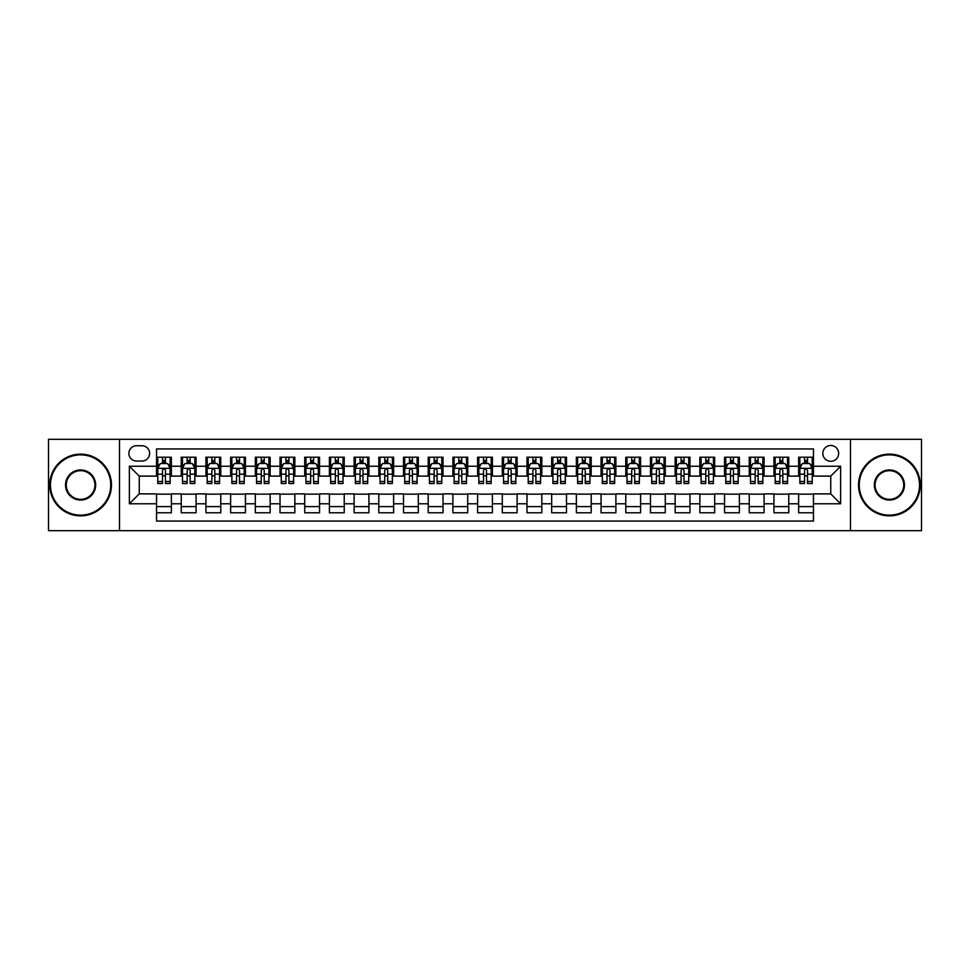 <?xml version="1.0" encoding="UTF-8"?>
<svg xmlns="http://www.w3.org/2000/svg" width="970" height="970" viewBox="0 0 970 970"><rect width="100%" height="100%" fill="white"/><g stroke="black" fill="none" stroke-linecap="round" stroke-linejoin="round"><path stroke-width="1.45" d="M830.744 445.485A7.905 7.905 0 0 0 822.839 453.39A7.905 7.905 0 0 0 830.744 461.296A7.905 7.905 0 0 0 838.65 453.39A7.905 7.905 0 0 0 830.744 445.485M850.496 530.687L921.5 530.687L921.5 439.313L850.496 439.313L850.496 530.687L119.504 530.687L119.504 439.313L48.5 439.313L48.5 530.687L119.504 530.687M813.454 457.222L798.637 457.222L798.637 466.23L788.755 466.23L788.755 476.112L798.637 476.112L798.637 466.23M788.755 466.23L788.755 457.222L773.939 457.222L773.939 466.23L764.069 466.23L764.069 476.112L773.939 476.112L773.939 466.23M764.069 466.23L764.069 457.222L749.24 457.222L749.24 466.23L739.37 466.23L739.37 476.112L749.24 476.112L749.24 466.23M739.37 466.23L739.37 457.222L724.554 457.222L724.554 466.23L714.672 466.23L714.672 476.112L724.554 476.112L724.554 466.23M714.672 466.23L714.672 457.222L699.855 457.222L699.855 466.23L689.973 466.23L689.973 476.112L699.855 476.112L699.855 466.23M689.973 466.23L689.973 457.222L675.156 457.222L675.156 466.23L665.274 466.23L665.274 476.112L675.156 476.112L675.156 466.23M665.274 466.23L665.274 457.222L650.458 457.222L650.458 466.23L640.588 466.23L640.588 476.112L650.458 476.112L650.458 466.23M640.588 466.23L640.588 457.222L625.771 457.222L625.771 466.23L615.889 466.23L615.889 476.112L625.771 476.112L625.771 466.23M615.889 466.23L615.889 457.222L601.073 457.222L601.073 466.23L591.191 466.23L591.191 476.112L601.073 476.112L601.073 466.23M591.191 466.23L591.191 457.222L576.374 457.222L576.374 466.23L566.492 466.23L566.492 476.112L576.374 476.112L576.374 466.23M566.492 466.23L566.492 457.222L551.675 457.222L551.675 466.23L541.806 466.23L541.806 476.112L551.675 476.112L551.675 466.23M541.806 466.23L541.806 457.222L526.989 457.222L526.989 466.23L517.107 466.23L517.107 476.112L526.989 476.112L526.989 466.23M517.107 466.23L517.107 457.222L502.29 457.222L502.29 466.23L492.408 466.23L492.408 476.112L502.29 476.112L502.29 466.23M492.408 466.23L492.408 457.222L477.592 457.222L477.592 466.23L467.71 466.23L467.71 476.112L477.592 476.112L477.592 466.23M467.71 466.23L467.71 457.222L452.893 457.222L452.893 466.23L443.011 466.23L443.011 476.112L452.893 476.112L452.893 466.23M443.011 466.23L443.011 457.222L428.194 457.222L428.194 466.23L418.325 466.23L418.325 476.112L428.194 476.112L428.194 466.23M418.325 466.23L418.325 457.222L403.508 457.222L403.508 466.23L393.626 466.23L393.626 476.112L403.508 476.112L403.508 466.23M393.626 466.23L393.626 457.222L378.809 457.222L378.809 466.23L368.927 466.23L368.927 476.112L378.809 476.112L378.809 466.23M368.927 466.23L368.927 457.222L354.111 457.222L354.111 466.23L344.229 466.23L344.229 476.112L354.111 476.112L354.111 466.23M344.229 466.23L344.229 457.222L329.412 457.222L329.412 466.23L319.542 466.23L319.542 476.112L329.412 476.112L329.412 466.23M319.542 466.23L319.542 457.222L304.725 457.222L304.725 466.23L294.844 466.23L294.844 476.112L304.725 476.112L304.725 466.23M294.844 466.23L294.844 457.222L280.027 457.222L280.027 466.23L270.145 466.23L270.145 476.112L280.027 476.112L280.027 466.23M270.145 466.23L270.145 457.222L255.328 457.222L255.328 466.23L245.446 466.23L245.446 476.112L255.328 476.112L255.328 466.23M245.446 466.23L245.446 457.222L230.63 457.222L230.63 466.23L220.76 466.23L220.76 476.112L230.63 476.112L230.63 466.23M220.76 466.23L220.76 457.222L205.931 457.222L205.931 466.23L196.061 466.23L196.061 476.112L205.931 476.112L205.931 466.23M196.061 466.23L196.061 457.222L181.244 457.222L181.244 476.112L171.363 476.112L171.363 457.222L156.546 457.222M156.546 512.778L171.363 512.778L171.363 493.888L181.244 493.888L181.244 512.778L196.061 512.778L196.061 493.888L205.931 493.888L205.931 503.769L196.061 503.769M205.931 503.769L205.931 512.778L220.76 512.778L220.76 493.888L230.63 493.888L230.63 503.769L220.76 503.769M230.63 503.769L230.63 512.778L245.446 512.778L245.446 493.888L255.328 493.888L255.328 503.769L245.446 503.769M255.328 503.769L255.328 512.778L270.145 512.778L270.145 493.888L280.027 493.888L280.027 503.769L270.145 503.769M280.027 503.769L280.027 512.778L294.844 512.778L294.844 493.888L304.725 493.888L304.725 503.769L294.844 503.769M304.725 503.769L304.725 512.778L319.542 512.778L319.542 493.888L329.412 493.888L329.412 503.769L319.542 503.769M329.412 503.769L329.412 512.778L344.229 512.778L344.229 493.888L354.111 493.888L354.111 503.769L344.229 503.769M354.111 503.769L354.111 512.778L368.927 512.778L368.927 493.888L378.809 493.888L378.809 503.769L368.927 503.769M378.809 503.769L378.809 512.778L393.626 512.778L393.626 493.888L403.508 493.888L403.508 503.769L393.626 503.769M403.508 503.769L403.508 512.778L418.325 512.778L418.325 493.888L428.194 493.888L428.194 503.769L418.325 503.769M428.194 503.769L428.194 512.778L443.011 512.778L443.011 493.888L452.893 493.888L452.893 503.769L443.011 503.769M452.893 503.769L452.893 512.778L467.71 512.778L467.71 493.888L477.592 493.888L477.592 503.769L467.71 503.769M477.592 503.769L477.592 512.778L492.408 512.778L492.408 493.888L502.29 493.888L502.29 503.769L492.408 503.769M502.29 503.769L502.29 512.778L517.107 512.778L517.107 493.888L526.989 493.888L526.989 503.769L517.107 503.769M526.989 503.769L526.989 512.778L541.806 512.778L541.806 493.888L551.675 493.888L551.675 503.769L541.806 503.769M551.675 503.769L551.675 512.778L566.492 512.778L566.492 493.888L576.374 493.888L576.374 503.769L566.492 503.769M576.374 503.769L576.374 512.778L591.191 512.778L591.191 493.888L601.073 493.888L601.073 503.769L591.191 503.769M601.073 503.769L601.073 512.778L615.889 512.778L615.889 493.888L625.771 493.888L625.771 503.769L615.889 503.769M625.771 503.769L625.771 512.778L640.588 512.778L640.588 493.888L650.458 493.888L650.458 503.769L640.588 503.769M650.458 503.769L650.458 512.778L665.274 512.778L665.274 493.888L675.156 493.888L675.156 503.769L665.274 503.769M675.156 503.769L675.156 512.778L689.973 512.778L689.973 493.888L699.855 493.888L699.855 503.769L689.973 503.769M699.855 503.769L699.855 512.778L714.672 512.778L714.672 493.888L724.554 493.888L724.554 503.769L714.672 503.769M724.554 503.769L724.554 512.778L739.37 512.778L739.37 493.888L749.24 493.888L749.24 503.769L739.37 503.769M749.24 503.769L749.24 512.778L764.069 512.778L764.069 493.888L773.939 493.888L773.939 503.769L764.069 503.769M773.939 503.769L773.939 512.778L788.755 512.778L788.755 493.888L798.637 493.888L798.637 503.769L788.755 503.769M136.54 461.041L141.972 461.041A7.651 7.651 0 0 0 149.635 453.39A7.651 7.651 0 0 0 141.972 445.739L136.54 445.739A7.651 7.651 0 0 0 128.889 453.39A7.651 7.651 0 0 0 136.54 461.041M850.496 439.313L119.504 439.313M813.454 466.23L813.454 448.94L156.546 448.94L156.546 476.112L139.256 476.112L139.256 493.888L156.546 493.888L156.546 521.06L813.454 521.06L813.454 493.888L830.744 493.888L830.744 476.112L813.454 476.112L813.454 466.23L840.626 466.23L840.626 503.769L813.454 503.769M156.546 503.769L129.374 503.769L129.374 466.23L156.546 466.23M798.637 503.769L798.637 512.778L813.454 512.778M156.546 463.393L157.783 463.393M162.475 463.393L165.433 463.393M170.126 463.393L171.363 463.393M156.546 475.858L157.783 475.858M162.475 475.858L165.433 475.858M170.126 475.858L171.363 475.858M156.546 494.142L171.363 494.142M156.546 506.607L171.363 506.607M181.244 475.858L182.481 475.858M187.161 475.858L190.132 475.858M194.825 475.858L196.061 475.858M181.244 463.393L182.481 463.393M187.161 463.393L190.132 463.393M194.825 463.393L196.061 463.393M181.244 494.142L196.061 494.142M181.244 506.607L196.061 506.607M205.931 494.142L220.76 494.142M205.931 506.607L220.76 506.607M205.931 463.393L207.168 463.393M211.86 463.393L214.831 463.393M219.523 463.393L220.76 463.393M205.931 475.858L207.168 475.858M211.86 475.858L214.831 475.858M219.523 475.858L220.76 475.858M230.63 494.142L245.446 494.142M230.63 506.607L245.446 506.607M230.63 463.393L231.866 463.393M236.559 463.393L239.517 463.393M244.21 463.393L245.446 463.393M230.63 475.858L231.866 475.858M236.559 475.858L239.517 475.858M244.21 475.858L245.446 475.858M255.328 494.142L270.145 494.142M255.328 506.607L270.145 506.607M255.328 463.393L256.565 463.393M261.257 463.393L264.216 463.393M268.908 463.393L270.145 463.393M255.328 475.858L256.565 475.858M261.257 475.858L264.216 475.858M268.908 475.858L270.145 475.858M280.027 494.142L294.844 494.142M280.027 506.607L294.844 506.607M280.027 463.393L281.264 463.393M285.956 463.393L288.914 463.393M293.607 463.393L294.844 463.393M280.027 475.858L281.264 475.858M285.956 475.858L288.914 475.858M293.607 475.858L294.844 475.858M304.725 494.142L319.542 494.142M304.725 506.607L319.542 506.607M304.725 463.393L305.95 463.393M310.642 463.393L313.613 463.393M318.305 463.393L319.542 463.393M304.725 475.858L305.95 475.858M310.642 475.858L313.613 475.858M318.305 475.858L319.542 475.858M329.412 494.142L344.229 494.142M329.412 506.607L344.229 506.607M329.412 463.393L330.649 463.393M335.341 463.393L338.312 463.393M343.004 463.393L344.229 463.393M329.412 475.858L330.649 475.858M335.341 475.858L338.312 475.858M343.004 475.858L344.229 475.858M354.111 494.142L368.927 494.142M354.111 506.607L368.927 506.607M354.111 463.393L355.347 463.393M360.04 463.393L362.998 463.393M367.691 463.393L368.927 463.393M354.111 475.858L355.347 475.858M360.04 475.858L362.998 475.858M367.691 475.858L368.927 475.858M378.809 494.142L393.626 494.142M378.809 506.607L393.626 506.607M378.809 463.393L380.046 463.393M384.738 463.393L387.697 463.393M392.389 463.393L393.626 463.393M378.809 475.858L380.046 475.858M384.738 475.858L387.697 475.858M392.389 475.858L393.626 475.858M403.508 494.142L418.325 494.142M403.508 506.607L418.325 506.607M403.508 463.393L404.732 463.393M409.425 463.393L412.395 463.393M417.088 463.393L418.325 463.393M403.508 475.858L404.732 475.858M409.425 475.858L412.395 475.858M417.088 475.858L418.325 475.858M428.194 494.142L443.011 494.142M428.194 506.607L443.011 506.607M428.194 463.393L429.431 463.393M434.123 463.393L437.094 463.393M441.786 463.393L443.011 463.393M428.194 475.858L429.431 475.858M434.123 475.858L437.094 475.858M441.786 475.858L443.011 475.858M452.893 494.142L467.71 494.142M452.893 506.607L467.71 506.607M452.893 463.393L454.13 463.393M458.822 463.393L461.781 463.393M466.473 463.393L467.71 463.393M452.893 475.858L454.13 475.858M458.822 475.858L461.781 475.858M466.473 475.858L467.71 475.858M477.592 494.142L492.408 494.142M477.592 506.607L492.408 506.607M477.592 463.393L478.828 463.393M483.521 463.393L486.479 463.393M491.172 463.393L492.408 463.393M477.592 475.858L478.828 475.858M483.521 475.858L486.479 475.858M491.172 475.858L492.408 475.858M502.29 494.142L517.107 494.142M502.29 506.607L517.107 506.607M502.29 463.393L503.527 463.393M508.219 463.393L511.178 463.393M515.87 463.393L517.107 463.393M502.29 475.858L503.527 475.858M508.219 475.858L511.178 475.858M515.87 475.858L517.107 475.858M526.989 494.142L541.806 494.142M526.989 506.607L541.806 506.607M526.989 463.393L528.213 463.393M532.906 463.393L535.876 463.393M540.569 463.393L541.806 463.393M526.989 475.858L528.213 475.858M532.906 475.858L535.876 475.858M540.569 475.858L541.806 475.858M551.675 494.142L566.492 494.142M551.675 506.607L566.492 506.607M551.675 463.393L552.912 463.393M557.604 463.393L560.575 463.393M565.267 463.393L566.492 463.393M551.675 475.858L552.912 475.858M557.604 475.858L560.575 475.858M565.267 475.858L566.492 475.858M576.374 494.142L591.191 494.142M576.374 506.607L591.191 506.607M576.374 463.393L577.611 463.393M582.303 463.393L585.262 463.393M589.954 463.393L591.191 463.393M576.374 475.858L577.611 475.858M582.303 475.858L585.262 475.858M589.954 475.858L591.191 475.858M601.073 494.142L615.889 494.142M601.073 506.607L615.889 506.607M601.073 463.393L602.309 463.393M607.002 463.393L609.96 463.393M614.653 463.393L615.889 463.393M601.073 475.858L602.309 475.858M607.002 475.858L609.96 475.858M614.653 475.858L615.889 475.858M625.771 494.142L640.588 494.142M625.771 506.607L640.588 506.607M625.771 463.393L626.996 463.393M631.688 463.393L634.659 463.393M639.351 463.393L640.588 463.393M625.771 475.858L626.996 475.858M631.688 475.858L634.659 475.858M639.351 475.858L640.588 475.858M650.458 494.142L665.274 494.142M650.458 506.607L665.274 506.607M650.458 463.393L651.694 463.393M656.387 463.393L659.357 463.393M664.05 463.393L665.274 463.393M650.458 475.858L651.694 475.858M656.387 475.858L659.357 475.858M664.05 475.858L665.274 475.858M675.156 494.142L689.973 494.142M675.156 506.607L689.973 506.607M675.156 463.393L676.393 463.393M681.086 463.393L684.044 463.393M688.736 463.393L689.973 463.393M675.156 475.858L676.393 475.858M681.086 475.858L684.044 475.858M688.736 475.858L689.973 475.858M699.855 494.142L714.672 494.142M699.855 506.607L714.672 506.607M699.855 463.393L701.092 463.393M705.784 463.393L708.743 463.393M713.435 463.393L714.672 463.393M699.855 475.858L701.092 475.858M705.784 475.858L708.743 475.858M713.435 475.858L714.672 475.858M724.554 494.142L739.37 494.142M724.554 506.607L739.37 506.607M724.554 463.393L725.79 463.393M730.483 463.393L733.441 463.393M738.134 463.393L739.37 463.393M724.554 475.858L725.79 475.858M730.483 475.858L733.441 475.858M738.134 475.858L739.37 475.858M749.24 494.142L764.069 494.142M749.24 506.607L764.069 506.607M749.24 463.393L750.477 463.393M755.169 463.393L758.14 463.393M762.832 463.393L764.069 463.393M749.24 475.858L750.477 475.858M755.169 475.858L758.14 475.858M762.832 475.858L764.069 475.858M773.939 494.142L788.755 494.142M773.939 506.607L788.755 506.607M773.939 463.393L775.176 463.393M779.868 463.393L782.838 463.393M787.519 463.393L788.755 463.393M773.939 475.858L775.176 475.858M779.868 475.858L782.838 475.858M787.519 475.858L788.755 475.858M798.637 494.142L813.454 494.142M798.637 506.607L813.454 506.607M798.637 463.393L799.874 463.393M804.566 463.393L807.525 463.393M812.217 463.393L813.454 463.393M798.637 475.858L799.874 475.858M804.566 475.858L807.525 475.858M812.217 475.858L813.454 475.858M139.256 476.112L129.374 466.23M139.256 493.888L129.374 503.769M840.626 466.23L830.744 476.112M840.626 503.769L830.744 493.888M165.433 460.423L162.475 460.423M170.126 481.508L165.433 481.508L165.433 483.521L170.126 483.521L170.126 468.449L167.652 463.514L160.244 463.514L157.783 468.449L157.783 483.521L162.475 483.521L162.475 481.508L157.783 481.508M157.783 468.449L157.783 457.222M170.126 468.449L170.126 457.222M162.475 463.514L162.475 457.222M165.433 457.222L165.433 463.514M165.433 481.508L165.433 470.304C164.451 468.401 163.457 468.401 162.475 470.304L162.475 481.508M80.607 454.869A30.131 30.131 0 0 0 50.476 485A30.131 30.131 0 0 0 80.607 515.131A30.131 30.131 0 0 0 110.738 485A30.131 30.131 0 0 0 80.607 454.869M80.607 515.87A30.87 30.87 0 0 1 49.737 485A30.87 30.87 0 0 1 80.607 454.13A30.87 30.87 0 0 1 111.477 485A30.87 30.87 0 0 1 80.607 515.87M80.607 469.941A15.059 15.059 0 0 1 95.666 485A15.059 15.059 0 0 1 80.607 500.059A15.059 15.059 0 0 1 65.536 485A15.059 15.059 0 0 1 80.607 469.941M80.607 499.32A14.32 14.32 0 0 0 94.927 485A14.32 14.32 0 0 0 80.607 470.68A14.32 14.32 0 0 0 66.275 485A14.32 14.32 0 0 0 80.607 499.32M889.393 454.869A30.131 30.131 0 0 0 859.262 485A30.131 30.131 0 0 0 889.393 515.131A30.131 30.131 0 0 0 919.524 485A30.131 30.131 0 0 0 889.393 454.869M889.393 515.87A30.87 30.87 0 0 1 858.523 485A30.87 30.87 0 0 1 889.393 454.13A30.87 30.87 0 0 1 920.263 485A30.87 30.87 0 0 1 889.393 515.87M889.393 469.941A15.059 15.059 0 0 1 904.464 485A15.059 15.059 0 0 1 889.393 500.059A15.059 15.059 0 0 1 874.334 485A15.059 15.059 0 0 1 889.393 469.941M889.393 499.32A14.32 14.32 0 0 0 903.725 485A14.32 14.32 0 0 0 889.393 470.68A14.32 14.32 0 0 0 875.073 485A14.32 14.32 0 0 0 889.393 499.32M190.132 460.423L187.161 460.423M194.825 481.508L190.132 481.508L190.132 483.521L194.825 483.521L194.825 468.449L192.351 463.514L184.943 463.514L182.481 468.449L182.481 483.521L187.161 483.521L187.161 481.508L182.481 481.508M182.481 468.449L182.481 457.222M194.825 468.449L194.825 457.222M187.161 463.514L187.161 457.222M190.132 457.222L190.132 463.514M190.132 481.508L190.132 470.304C189.15 468.401 188.156 468.401 187.161 470.304L187.161 481.508M214.831 460.423L211.86 460.423M219.523 481.508L214.831 481.508L214.831 483.521L219.523 483.521L219.523 468.449L217.05 463.514L209.641 463.514L207.168 468.449L207.168 483.521L211.86 483.521L211.86 481.508L207.168 481.508M207.168 468.449L207.168 457.222M219.523 468.449L219.523 457.222M211.86 463.514L211.86 457.222M214.831 457.222L214.831 463.514M214.831 481.508L214.831 470.304C213.837 468.401 212.854 468.401 211.86 470.304L211.86 481.508M239.517 460.423L236.559 460.423M244.21 481.508L239.517 481.508L239.517 483.521L244.21 483.521L244.21 468.449L241.748 463.514L234.34 463.514L231.866 468.449L231.866 483.521L236.559 483.521L236.559 481.508L231.866 481.508M231.866 468.449L231.866 457.222M244.21 468.449L244.21 457.222M236.559 463.514L236.559 457.222M239.517 457.222L239.517 463.514M239.517 481.508L239.517 470.304C238.535 468.401 237.553 468.401 236.559 470.304L236.559 481.508M264.216 460.423L261.257 460.423M268.908 481.508L264.216 481.508L264.216 483.521L268.908 483.521L268.908 468.449L266.447 463.514L259.038 463.514L256.565 468.449L256.565 483.521L261.257 483.521L261.257 481.508L256.565 481.508M256.565 468.449L256.565 457.222M268.908 468.449L268.908 457.222M261.257 463.514L261.257 457.222M264.216 457.222L264.216 463.514M264.216 481.508L264.216 470.304C263.234 468.401 262.239 468.401 261.257 470.304L261.257 481.508M288.914 460.423L285.956 460.423M293.607 481.508L288.914 481.508L288.914 483.521L293.607 483.521L293.607 468.449L291.133 463.514L283.725 463.514L281.264 468.449L281.264 483.521L285.956 483.521L285.956 481.508L281.264 481.508M281.264 468.449L281.264 457.222M293.607 468.449L293.607 457.222M285.956 463.514L285.956 457.222M288.914 457.222L288.914 463.514M288.914 481.508L288.914 470.304C287.932 468.401 286.938 468.401 285.956 470.304L285.956 481.508M313.613 460.423L310.642 460.423M318.305 481.508L313.613 481.508L313.613 483.521L318.305 483.521L318.305 468.449L315.832 463.514L308.424 463.514L305.95 468.449L305.95 483.521L310.642 483.521L310.642 481.508L305.95 481.508M305.95 468.449L305.95 457.222M318.305 468.449L318.305 457.222M310.642 463.514L310.642 457.222M313.613 457.222L313.613 463.514M313.613 481.508L313.613 470.304C312.619 468.401 311.637 468.401 310.642 470.304L310.642 481.508M338.312 460.423L335.341 460.423M343.004 481.508L338.312 481.508L338.312 483.521L343.004 483.521L343.004 468.449L340.531 463.514L333.122 463.514L330.649 468.449L330.649 483.521L335.341 483.521L335.341 481.508L330.649 481.508M330.649 468.449L330.649 457.222M343.004 468.449L343.004 457.222M335.341 463.514L335.341 457.222M338.312 457.222L338.312 463.514M338.312 481.508L338.312 470.304C337.317 468.401 336.335 468.401 335.341 470.304L335.341 481.508M362.998 460.423L360.04 460.423M367.691 481.508L362.998 481.508L362.998 483.521L367.691 483.521L367.691 468.449L365.229 463.514L357.821 463.514L355.347 468.449L355.347 483.521L360.04 483.521L360.04 481.508L355.347 481.508M355.347 468.449L355.347 457.222M367.691 468.449L367.691 457.222M360.04 463.514L360.04 457.222M362.998 457.222L362.998 463.514M362.998 481.508L362.998 470.304C362.016 468.401 361.022 468.401 360.04 470.304L360.04 481.508M387.697 460.423L384.738 460.423M392.389 481.508L387.697 481.508L387.697 483.521L392.389 483.521L392.389 468.449L389.916 463.514L382.507 463.514L380.046 468.449L380.046 483.521L384.738 483.521L384.738 481.508L380.046 481.508M380.046 468.449L380.046 457.222M392.389 468.449L392.389 457.222M384.738 463.514L384.738 457.222M387.697 457.222L387.697 463.514M387.697 481.508L387.697 470.304C386.715 468.401 385.72 468.401 384.738 470.304L384.738 481.508M412.395 460.423L409.425 460.423M417.088 481.508L412.395 481.508L412.395 483.521L417.088 483.521L417.088 468.449L414.614 463.514L407.206 463.514L404.732 468.449L404.732 483.521L409.425 483.521L409.425 481.508L404.732 481.508M404.732 468.449L404.732 457.222M417.088 468.449L417.088 457.222M409.425 463.514L409.425 457.222M412.395 457.222L412.395 463.514M412.395 481.508L412.395 470.304C411.413 468.401 410.419 468.401 409.425 470.304L409.425 481.508M437.094 460.423L434.123 460.423M441.786 481.508L437.094 481.508L437.094 483.521L441.786 483.521L441.786 468.449L439.313 463.514L431.905 463.514L429.431 468.449L429.431 483.521L434.123 483.521L434.123 481.508L429.431 481.508M429.431 468.449L429.431 457.222M441.786 468.449L441.786 457.222M434.123 463.514L434.123 457.222M437.094 457.222L437.094 463.514M437.094 481.508L437.094 470.304C436.1 468.401 435.118 468.401 434.123 470.304L434.123 481.508M461.781 460.423L458.822 460.423M466.473 481.508L461.781 481.508L461.781 483.521L466.473 483.521L466.473 468.449L464.012 463.514L456.603 463.514L454.13 468.449L454.13 483.521L458.822 483.521L458.822 481.508L454.13 481.508M454.13 468.449L454.13 457.222M466.473 468.449L466.473 457.222M458.822 463.514L458.822 457.222M461.781 457.222L461.781 463.514M461.781 481.508L461.781 470.304C460.798 468.401 459.816 468.401 458.822 470.304L458.822 481.508M486.479 460.423L483.521 460.423M491.172 481.508L486.479 481.508L486.479 483.521L491.172 483.521L491.172 468.449L488.71 463.514L481.29 463.514L478.828 468.449L478.828 483.521L483.521 483.521L483.521 481.508L478.828 481.508M478.828 468.449L478.828 457.222M491.172 468.449L491.172 457.222M483.521 463.514L483.521 457.222M486.479 457.222L486.479 463.514M486.479 481.508L486.479 470.304C485.497 468.401 484.503 468.401 483.521 470.304L483.521 481.508M511.178 460.423L508.219 460.423M515.87 481.508L511.178 481.508L511.178 483.521L515.87 483.521L515.87 468.449L513.397 463.514L505.988 463.514L503.527 468.449L503.527 483.521L508.219 483.521L508.219 481.508L503.527 481.508M503.527 468.449L503.527 457.222M515.87 468.449L515.87 457.222M508.219 463.514L508.219 457.222M511.178 457.222L511.178 463.514M511.178 481.508L511.178 470.304C510.196 468.401 509.201 468.401 508.219 470.304L508.219 481.508M535.876 460.423L532.906 460.423M540.569 481.508L535.876 481.508L535.876 483.521L540.569 483.521L540.569 468.449L538.095 463.514L530.687 463.514L528.213 468.449L528.213 483.521L532.906 483.521L532.906 481.508L528.213 481.508M528.213 468.449L528.213 457.222M540.569 468.449L540.569 457.222M532.906 463.514L532.906 457.222M535.876 457.222L535.876 463.514M535.876 481.508L535.876 470.304C534.882 468.401 533.9 468.401 532.906 470.304L532.906 481.508M560.575 460.423L557.604 460.423M565.267 481.508L560.575 481.508L560.575 483.521L565.267 483.521L565.267 468.449L562.794 463.514L555.386 463.514L552.912 468.449L552.912 483.521L557.604 483.521L557.604 481.508L552.912 481.508M552.912 468.449L552.912 457.222M565.267 468.449L565.267 457.222M557.604 463.514L557.604 457.222M560.575 457.222L560.575 463.514M560.575 481.508L560.575 470.304C559.581 468.401 558.599 468.401 557.604 470.304L557.604 481.508M585.262 460.423L582.303 460.423M589.954 481.508L585.262 481.508L585.262 483.521L589.954 483.521L589.954 468.449L587.493 463.514L580.084 463.514L577.611 468.449L577.611 483.521L582.303 483.521L582.303 481.508L577.611 481.508M577.611 468.449L577.611 457.222M589.954 468.449L589.954 457.222M582.303 463.514L582.303 457.222M585.262 457.222L585.262 463.514M585.262 481.508L585.262 470.304C584.279 468.401 583.285 468.401 582.303 470.304L582.303 481.508M609.96 460.423L607.002 460.423M614.653 481.508L609.96 481.508L609.96 483.521L614.653 483.521L614.653 468.449L612.179 463.514L604.771 463.514L602.309 468.449L602.309 483.521L607.002 483.521L607.002 481.508L602.309 481.508M602.309 468.449L602.309 457.222M614.653 468.449L614.653 457.222M607.002 463.514L607.002 457.222M609.96 457.222L609.96 463.514M609.96 481.508L609.96 470.304C608.978 468.401 607.984 468.401 607.002 470.304L607.002 481.508M634.659 460.423L631.688 460.423M639.351 481.508L634.659 481.508L634.659 483.521L639.351 483.521L639.351 468.449L636.878 463.514L629.469 463.514L626.996 468.449L626.996 483.521L631.688 483.521L631.688 481.508L626.996 481.508M626.996 468.449L626.996 457.222M639.351 468.449L639.351 457.222M631.688 463.514L631.688 457.222M634.659 457.222L634.659 463.514M634.659 481.508L634.659 470.304C633.665 468.401 632.682 468.401 631.688 470.304L631.688 481.508M659.357 460.423L656.387 460.423M664.05 481.508L659.357 481.508L659.357 483.521L664.05 483.521L664.05 468.449L661.576 463.514L654.168 463.514L651.694 468.449L651.694 483.521L656.387 483.521L656.387 481.508L651.694 481.508M651.694 468.449L651.694 457.222M664.05 468.449L664.05 457.222M656.387 463.514L656.387 457.222M659.357 457.222L659.357 463.514M659.357 481.508L659.357 470.304C658.363 468.401 657.381 468.401 656.387 470.304L656.387 481.508M684.044 460.423L681.086 460.423M688.736 481.508L684.044 481.508L684.044 483.521L688.736 483.521L688.736 468.449L686.275 463.514L678.867 463.514L676.393 468.449L676.393 483.521L681.086 483.521L681.086 481.508L676.393 481.508M676.393 468.449L676.393 457.222M688.736 468.449L688.736 457.222M681.086 463.514L681.086 457.222M684.044 457.222L684.044 463.514M684.044 481.508L684.044 470.304C683.062 468.401 682.08 468.401 681.086 470.304L681.086 481.508M708.743 460.423L705.784 460.423M713.435 481.508L708.743 481.508L708.743 483.521L713.435 483.521L713.435 468.449L710.962 463.514L703.553 463.514L701.092 468.449L701.092 483.521L705.784 483.521L705.784 481.508L701.092 481.508M701.092 468.449L701.092 457.222M713.435 468.449L713.435 457.222M705.784 463.514L705.784 457.222M708.743 457.222L708.743 463.514M708.743 481.508L708.743 470.304C707.76 468.401 706.766 468.401 705.784 470.304L705.784 481.508M733.441 460.423L730.483 460.423M738.134 481.508L733.441 481.508L733.441 483.521L738.134 483.521L738.134 468.449L735.66 463.514L728.252 463.514L725.79 468.449L725.79 483.521L730.483 483.521L730.483 481.508L725.79 481.508M725.79 468.449L725.79 457.222M738.134 468.449L738.134 457.222M730.483 463.514L730.483 457.222M733.441 457.222L733.441 463.514M733.441 481.508L733.441 470.304C732.459 468.401 731.465 468.401 730.483 470.304L730.483 481.508M758.14 460.423L755.169 460.423M762.832 481.508L758.14 481.508L758.14 483.521L762.832 483.521L762.832 468.449L760.359 463.514L752.95 463.514L750.477 468.449L750.477 483.521L755.169 483.521L755.169 481.508L750.477 481.508M750.477 468.449L750.477 457.222M762.832 468.449L762.832 457.222M755.169 463.514L755.169 457.222M758.14 457.222L758.14 463.514M758.14 481.508L758.14 470.304C757.146 468.401 756.163 468.401 755.169 470.304L755.169 481.508M782.838 460.423L779.868 460.423M787.519 481.508L782.838 481.508L782.838 483.521L787.519 483.521L787.519 468.449L785.057 463.514L777.649 463.514L775.176 468.449L775.176 483.521L779.868 483.521L779.868 481.508L775.176 481.508M775.176 468.449L775.176 457.222M787.519 468.449L787.519 457.222M779.868 463.514L779.868 457.222M782.838 457.222L782.838 463.514M782.838 481.508L782.838 470.304C781.844 468.401 780.862 468.401 779.868 470.304L779.868 481.508M807.525 460.423L804.566 460.423M812.217 481.508L807.525 481.508L807.525 483.521L812.217 483.521L812.217 468.449L809.756 463.514L802.348 463.514L799.874 468.449L799.874 483.521L804.566 483.521L804.566 481.508L799.874 481.508M799.874 468.449L799.874 457.222M812.217 468.449L812.217 457.222M804.566 463.514L804.566 457.222M807.525 457.222L807.525 463.514M807.525 481.508L807.525 470.304C806.543 468.401 805.549 468.401 804.566 470.304L804.566 481.508M181.244 503.769L171.363 503.769M181.244 466.23L171.363 466.23M170.065 468.328L157.843 468.328M157.783 464.872L159.565 464.872M168.331 464.872L170.126 464.872M162.475 474.172L157.783 474.172M170.126 474.172L165.433 474.172M165.433 461.999L162.475 461.999M194.764 468.328L182.542 468.328M182.481 464.872L184.264 464.872M193.03 464.872L194.825 464.872M187.161 474.172L182.481 474.172M194.825 474.172L190.132 474.172M190.132 461.999L187.161 461.999M219.462 468.328L207.228 468.328M207.168 464.872L208.962 464.872M217.729 464.872L219.523 464.872M211.86 474.172L207.168 474.172M219.523 474.172L214.831 474.172M214.831 461.999L211.86 461.999M244.149 468.328L231.927 468.328M231.866 464.872L233.661 464.872M242.427 464.872L244.21 464.872M236.559 474.172L231.866 474.172M244.21 474.172L239.517 474.172M239.517 461.999L236.559 461.999M268.848 468.328L256.626 468.328M256.565 464.872L258.347 464.872M267.126 464.872L268.908 464.872M261.257 474.172L256.565 474.172M268.908 474.172L264.216 474.172M264.216 461.999L261.257 461.999M293.546 468.328L281.324 468.328M281.264 464.872L283.046 464.872M291.812 464.872L293.607 464.872M285.956 474.172L281.264 474.172M293.607 474.172L288.914 474.172M288.914 461.999L285.956 461.999M318.245 468.328L306.011 468.328M305.95 464.872L307.745 464.872M316.511 464.872L318.305 464.872M310.642 474.172L305.95 474.172M318.305 474.172L313.613 474.172M313.613 461.999L310.642 461.999M342.931 468.328L330.709 468.328M330.649 464.872L332.443 464.872M341.21 464.872L343.004 464.872M335.341 474.172L330.649 474.172M343.004 474.172L338.312 474.172M338.312 461.999L335.341 461.999M367.63 468.328L355.408 468.328M355.347 464.872L357.142 464.872M365.908 464.872L367.691 464.872M360.04 474.172L355.347 474.172M367.691 474.172L362.998 474.172M362.998 461.999L360.04 461.999M392.329 468.328L380.107 468.328M380.046 464.872L381.828 464.872M390.595 464.872L392.389 464.872M384.738 474.172L380.046 474.172M392.389 474.172L387.697 474.172M387.697 461.999L384.738 461.999M417.027 468.328L404.805 468.328M404.732 464.872L406.527 464.872M415.293 464.872L417.088 464.872M409.425 474.172L404.732 474.172M417.088 474.172L412.395 474.172M412.395 461.999L409.425 461.999M441.726 468.328L429.492 468.328M429.431 464.872L431.226 464.872M439.992 464.872L441.786 464.872M434.123 474.172L429.431 474.172M441.786 474.172L437.094 474.172M437.094 461.999L434.123 461.999M466.412 468.328L454.19 468.328M454.13 464.872L455.924 464.872M464.691 464.872L466.473 464.872M458.822 474.172L454.13 474.172M466.473 474.172L461.781 474.172M461.781 461.999L458.822 461.999M491.111 468.328L478.889 468.328M478.828 464.872L480.611 464.872M489.389 464.872L491.172 464.872M483.521 474.172L478.828 474.172M491.172 474.172L486.479 474.172M486.479 461.999L483.521 461.999M515.81 468.328L503.588 468.328M503.527 464.872L505.309 464.872M514.076 464.872L515.87 464.872M508.219 474.172L503.527 474.172M515.87 474.172L511.178 474.172M511.178 461.999L508.219 461.999M540.508 468.328L528.274 468.328M528.213 464.872L530.008 464.872M538.774 464.872L540.569 464.872M532.906 474.172L528.213 474.172M540.569 474.172L535.876 474.172M535.876 461.999L532.906 461.999M565.195 468.328L552.973 468.328M552.912 464.872L554.707 464.872M563.473 464.872L565.267 464.872M557.604 474.172L552.912 474.172M565.267 474.172L560.575 474.172M560.575 461.999L557.604 461.999M589.893 468.328L577.671 468.328M577.611 464.872L579.405 464.872M588.172 464.872L589.954 464.872M582.303 474.172L577.611 474.172M589.954 474.172L585.262 474.172M585.262 461.999L582.303 461.999M614.592 468.328L602.37 468.328M602.309 464.872L604.092 464.872M612.858 464.872L614.653 464.872M607.002 474.172L602.309 474.172M614.653 474.172L609.96 474.172M609.96 461.999L607.002 461.999M639.291 468.328L627.069 468.328M626.996 464.872L628.79 464.872M637.557 464.872L639.351 464.872M631.688 474.172L626.996 474.172M639.351 474.172L634.659 474.172M634.659 461.999L631.688 461.999M663.989 468.328L651.755 468.328M651.694 464.872L653.489 464.872M662.255 464.872L664.05 464.872M656.387 474.172L651.694 474.172M664.05 474.172L659.357 474.172M659.357 461.999L656.387 461.999M688.676 468.328L676.454 468.328M676.393 464.872L678.188 464.872M686.954 464.872L688.736 464.872M681.086 474.172L676.393 474.172M688.736 474.172L684.044 474.172M684.044 461.999L681.086 461.999M713.374 468.328L701.152 468.328M701.092 464.872L702.874 464.872M711.653 464.872L713.435 464.872M705.784 474.172L701.092 474.172M713.435 474.172L708.743 474.172M708.743 461.999L705.784 461.999M738.073 468.328L725.851 468.328M725.79 464.872L727.573 464.872M736.339 464.872L738.134 464.872M730.483 474.172L725.79 474.172M738.134 474.172L733.441 474.172M733.441 461.999L730.483 461.999M762.772 468.328L750.537 468.328M750.477 464.872L752.271 464.872M761.038 464.872L762.832 464.872M755.169 474.172L750.477 474.172M762.832 474.172L758.14 474.172M758.14 461.999L755.169 461.999M787.458 468.328L775.236 468.328M775.176 464.872L776.97 464.872M785.736 464.872L787.519 464.872M779.868 474.172L775.176 474.172M787.519 474.172L782.838 474.172M782.838 461.999L779.868 461.999M812.157 468.328L799.935 468.328M799.874 464.872L801.669 464.872M810.435 464.872L812.217 464.872M804.566 474.172L799.874 474.172M812.217 474.172L807.525 474.172M807.525 461.999L804.566 461.999"/></g></svg>
